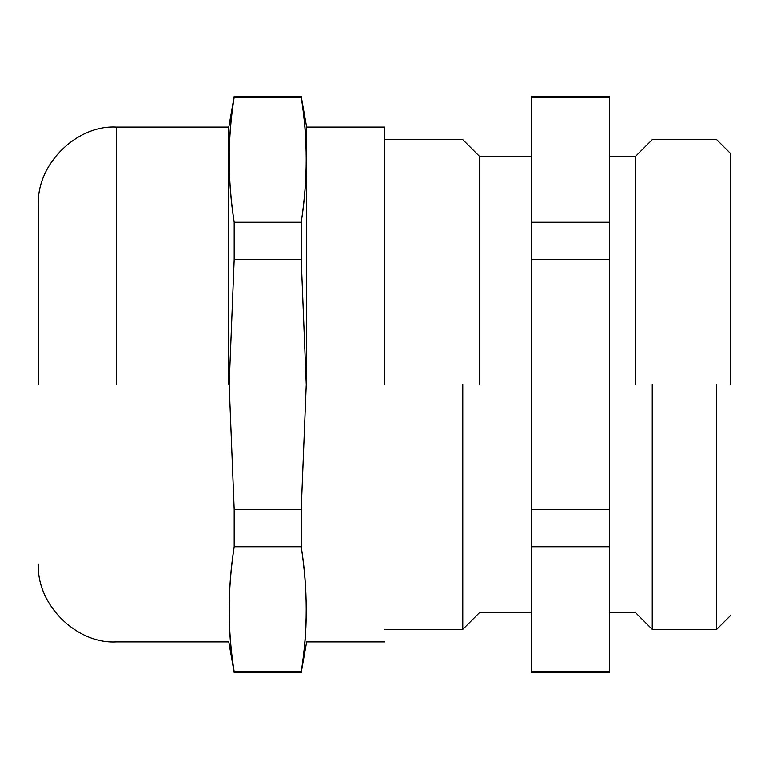 <?xml version="1.0" encoding="UTF-8"?>
<svg xmlns="http://www.w3.org/2000/svg" width="769" height="769" viewBox="0 0 769 769"><rect width="100%" height="100%" fill="white"/><g stroke="black" fill="none" stroke-linecap="round" stroke-linejoin="round"><path stroke-width="1.15" d="M609.433 97.211L531.571 97.211L531.571 222.251L609.433 222.251L609.433 97.211M609.433 222.251L609.433 259.461L531.571 259.461L531.571 222.251M609.433 509.539L609.433 546.749L531.571 546.749L531.571 509.539L609.433 509.539L609.433 259.461M531.571 546.749L531.571 671.789L609.433 671.789L609.433 546.749M635.386 384.5L635.386 156.54L635.386 384.5M730.55 384.5L730.55 153.512L730.55 384.5M716.708 384.5L716.708 629.33L716.708 384.5M462.794 384.5L462.794 629.33L462.794 384.5M479.664 384.5L479.664 156.54L479.664 384.5M652.256 384.5L652.256 629.33L652.256 384.5M531.571 259.461L531.571 509.539M384.5 384.5L384.5 127.125L384.5 384.5M306.639 384.5L306.639 127.125L306.639 384.5M301.227 97.211L301.227 97.211C307.917 136.671 307.917 178.35 301.227 222.251L301.227 259.461L306.254 384.5L301.227 259.461L234.189 259.461L234.189 222.251C227.499 178.35 227.499 136.671 234.189 97.211L234.189 97.211C227.547 138.891 227.547 180.571 234.189 222.251L301.227 222.251C307.869 180.571 307.869 138.891 301.227 97.211L234.189 97.211M228.778 384.5L228.778 127.125L228.778 384.5M229.162 384.5L234.189 259.461L229.162 384.5L234.189 509.539L234.189 546.749L301.227 546.749L301.227 509.539L234.189 509.539M38.45 384.5L38.45 204.987L38.45 384.5M301.227 671.789C307.869 630.109 307.869 588.429 301.227 546.749C307.917 590.65 307.917 632.329 301.227 671.789L234.189 671.789C227.499 632.329 227.499 590.65 234.189 546.749C227.547 588.429 227.547 630.109 234.189 671.789M301.227 509.539L306.254 384.5M116.311 384.5L116.311 127.125L116.311 384.5M730.55 153.512L716.708 139.67L652.256 139.67L635.386 156.54L609.433 156.54M730.55 615.488L716.708 629.33L652.256 629.33L635.386 612.46L609.433 612.46M531.571 156.54L479.664 156.54L462.794 139.67L384.5 139.67M531.571 672.587L609.433 672.587M531.571 96.413L609.433 96.413M531.571 612.46L479.664 612.46L462.794 629.33L384.5 629.33M384.5 127.125L306.639 127.125L301.227 96.413L234.189 96.413L228.778 127.125L116.311 127.125C76.256 124.838 36.162 164.931 38.45 204.987M384.5 641.875L306.639 641.875L301.227 672.587L234.189 672.587L228.778 641.875L116.311 641.875C76.256 644.162 36.162 604.069 38.45 564.013"/></g></svg>

